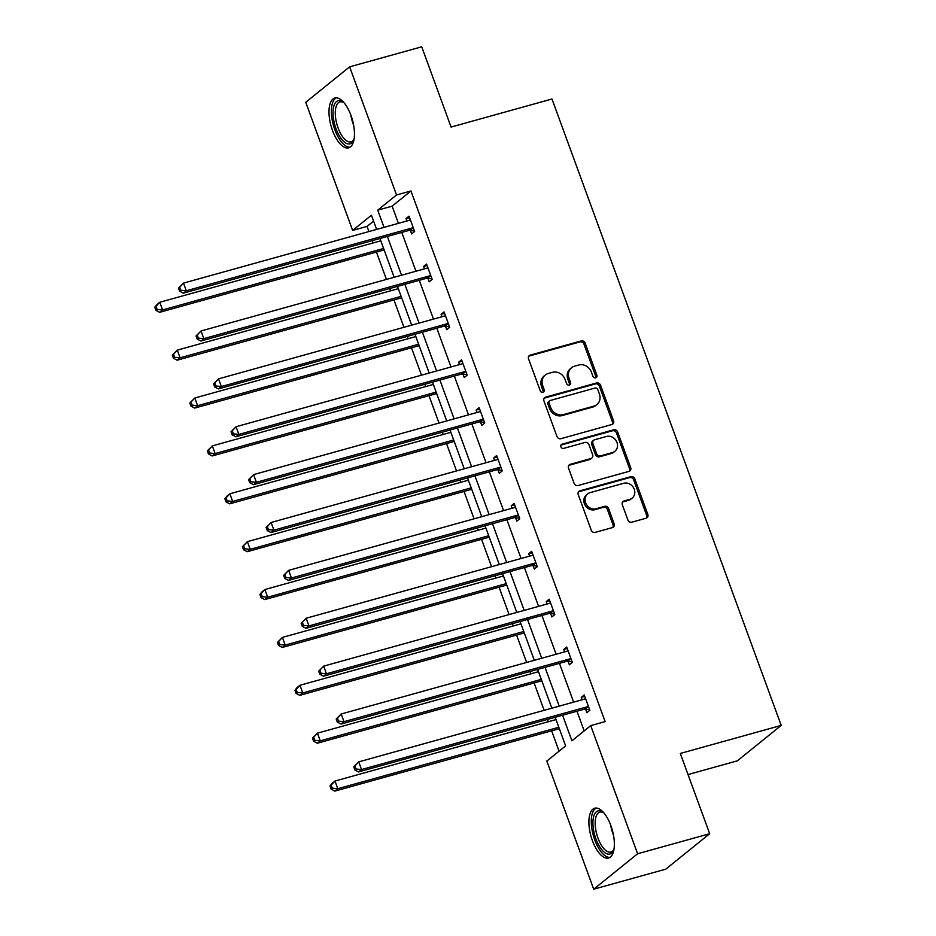 <?xml version="1.0" encoding="UTF-8"?>
<svg xmlns="http://www.w3.org/2000/svg" width="936" height="936" viewBox="0 0 936 936"><rect width="100%" height="100%" fill="white"/><g stroke="black" fill="none" stroke-linecap="round" stroke-linejoin="round"><path stroke-width="1.4" d="M595.659 377.828A2.281 2.024 51.1 0 0 596.875 375.172L585.164 343.161A3.253 2.89 51.1 0 0 581.233 340.938L530.291 355.095A3.253 2.89 51.1 0 0 528.571 358.897L540.283 390.897A2.281 2.024 51.1 0 0 544.237 389.797L542.728 385.655A10.413 9.243 51.1 0 1 545.243 375.043A10.413 9.243 51.1 0 1 548.25 373.499L552.497 372.317A10.413 9.243 51.1 0 1 565.075 379.443L566.596 383.584A2.281 2.024 51.1 0 0 570.562 382.485L569.041 378.343A10.413 9.243 51.1 0 1 571.557 367.731A10.413 9.243 51.1 0 1 574.564 366.187L578.811 365.005A10.413 9.243 51.1 0 1 591.4 372.13L592.909 376.272A2.281 2.024 51.1 0 0 595.659 377.828A2.281 2.024 51.1 0 0 595.682 376.132L583.97 344.12A3.253 2.89 51.1 0 0 580.039 341.897L529.109 356.054A3.253 2.89 51.1 0 0 528.828 356.148M542.997 392.476A2.281 2.024 51.1 0 0 543.055 390.757L541.534 386.615L542.728 385.655M569.31 385.152A2.281 2.024 51.1 0 0 569.369 383.444L567.86 379.302L569.041 378.343M592.371 840.587A25.845 11.103 74.5 0 1 594.699 808.213A25.845 11.103 74.5 0 1 610.88 825.646A25.845 11.103 74.5 0 1 608.552 858.019A25.845 11.103 74.5 0 1 592.371 840.587M332.479 130.397A25.845 11.103 74.5 0 1 334.807 98.023A25.845 11.103 74.5 0 1 350.988 115.456A25.845 11.103 74.5 0 1 348.66 147.829A25.845 11.103 74.5 0 1 332.479 130.397M627.88 519.971A3.253 2.89 51.1 0 0 631.812 522.194L646.109 518.216A3.253 2.89 51.1 0 0 647.829 514.426L634.83 478.869A3.253 2.89 51.1 0 0 630.887 476.646L579.957 490.815A3.253 2.89 51.1 0 0 578.237 494.606L591.236 530.162A3.253 2.89 51.1 0 0 595.167 532.385L612.437 527.588A3.253 2.89 51.1 0 0 614.156 523.786L608.599 508.576A3.253 2.89 51.1 0 0 604.656 506.341L596.103 508.728A8.705 7.722 51.1 0 1 586.252 504.2A8.705 7.722 51.1 0 1 587.691 493.892A8.705 7.722 51.1 0 1 590.207 492.605L623.739 483.28A8.705 7.722 51.1 0 1 633.59 487.808A8.705 7.722 51.1 0 1 632.151 498.116A8.705 7.722 51.1 0 1 629.635 499.403L624.043 500.959A3.253 2.89 51.1 0 0 622.311 504.75L627.88 519.971M373.593 221.118L367.052 226.407L352.638 230.42L305.744 102.281L349.643 66.842L421.715 46.8L451.082 127.062L551.983 99.005L781.209 725.412L680.308 753.457L709.687 833.719L637.615 853.761L593.716 889.2L546.823 761.062L565.625 745.887L555.165 717.28M349.643 66.842L396.536 194.969L377.723 210.155L384.017 227.354M562.559 715.233L571.919 740.809L590.721 725.622L605.136 721.609L410.951 190.967L396.536 194.969M590.721 725.622L637.615 853.761M611.816 424.534A3.253 2.89 51.1 0 0 613.548 420.732L600.538 385.187A3.253 2.89 51.1 0 0 596.606 382.964L545.676 397.121A3.253 2.89 51.1 0 0 543.945 400.924L556.955 436.469A3.253 2.89 51.1 0 0 560.886 438.691L611.816 424.534M617.678 432.034L630.688 467.579A3.253 2.89 51.1 0 1 628.969 471.381L578.027 485.538A3.253 2.89 51.1 0 1 574.096 483.315L568.526 468.094A3.253 2.89 51.1 0 1 570.258 464.303L590.909 458.558A3.253 2.89 51.1 0 0 592.64 454.756L588.943 444.67A3.253 2.89 51.1 0 0 585.012 442.435L563.507 448.414A2.281 2.024 51.1 0 1 561.963 444.202L613.747 429.8A3.253 2.89 51.1 0 1 617.678 432.034L616.496 432.982L629.507 468.538L630.688 467.579M709.687 833.719L665.788 869.158L593.716 889.2M688.03 774.552L737.311 760.851L781.209 725.412M367.052 226.407L368.924 231.543M372.259 240.646L373.101 242.951M376.436 252.041L386.451 279.419M389.785 288.522L390.628 290.827M393.951 299.93L403.966 327.308M407.3 336.398L408.143 338.703M411.477 347.806L421.492 375.184M424.827 384.275L425.669 386.58M428.992 395.682L439.007 423.06M442.342 432.151L443.184 434.456M446.519 443.559L456.534 470.937M459.868 480.039L460.711 482.344M464.034 491.435L474.049 518.813M477.383 527.916L478.226 530.221M481.56 539.311L491.575 566.689M494.91 575.792L495.752 578.097M499.075 587.188L509.102 614.566M512.425 623.668L513.267 625.973M516.602 635.076L526.617 662.454M529.952 671.545L530.794 673.85M534.117 682.952L544.144 710.33M547.466 719.421L548.309 721.726M551.643 730.829L559.085 751.163M387.352 236.445L401.544 275.231M404.867 284.322L419.059 323.107M422.393 332.21L436.585 370.984M439.908 380.086L454.1 418.86M457.435 427.963L471.627 466.736M474.95 475.839L489.142 514.613M492.476 523.715L506.668 562.501M509.991 571.592L524.183 610.377M527.518 619.468L541.71 658.254M545.033 667.356L559.225 706.13M376.623 229.402L371.44 215.233L352.638 230.42M551.83 708.189L537.638 669.404M534.316 660.313L520.124 621.527M516.789 612.425L502.597 573.651M499.274 564.548L485.082 525.775M481.747 516.672L467.555 477.898M464.233 468.796L450.04 430.022M446.706 420.919L432.514 382.134M429.191 373.043L414.999 334.257M411.664 325.166L397.472 286.381M394.15 277.278L379.957 238.504M410.951 190.967L392.137 206.154L398.432 223.341M401.766 232.444L415.958 271.218M419.281 280.32L433.473 319.094M436.808 328.197L451 366.982M454.323 376.073L468.515 414.859M471.849 423.95L486.041 462.735M489.364 471.826L503.556 510.611M506.891 519.714L521.083 558.488M524.406 567.59L538.598 606.364M541.932 615.467L556.124 654.241M559.447 663.343L573.639 702.129M576.974 711.22L584.181 730.911M392.137 206.154L377.723 210.155M582.157 699.754L581.268 697.343L584.24 694.957L589.855 710.295L586.884 712.694L585.632 709.254M564.63 651.877L563.753 649.467L566.713 647.068L572.329 662.419L569.369 664.817L568.105 661.378M547.115 604.001L546.226 601.591L549.198 599.192L554.814 614.543L551.842 616.941L550.59 613.501M529.589 556.124L528.711 553.714L531.671 551.316L537.287 566.666L534.327 569.053L533.064 565.625M512.074 508.248L511.185 505.838L514.156 503.439L519.772 518.79L516.801 521.176L515.549 517.748M494.547 460.372L493.67 457.961L496.63 455.563L502.246 470.902L499.286 473.3L498.022 469.872M477.032 412.483L476.143 410.073L479.115 407.686L484.731 423.025L481.759 425.424L480.507 421.996M459.506 364.607L458.628 362.197L461.588 359.81L467.204 375.149L464.244 377.547L462.981 374.107M441.991 316.731L441.102 314.32L444.073 311.922L449.69 327.272L446.718 329.671L445.466 326.231M424.464 268.854L423.587 266.444L426.547 264.046L432.163 279.396L429.203 281.794L427.939 278.355M406.949 220.978L406.06 218.568L409.032 216.169L414.648 231.52L411.676 233.906L410.424 230.478M406.06 218.568L409.547 217.597M423.587 266.444L427.073 265.473M441.102 314.32L444.588 313.349M458.628 362.197L462.115 361.226M476.143 410.073L479.63 409.114M493.67 457.961L497.156 456.99M511.185 505.838L514.671 504.867M528.711 553.714L532.198 552.743M546.226 601.591L549.713 600.62M563.753 649.467L567.239 648.496M581.268 697.343L584.754 696.372M571.557 367.731L570.375 368.69A10.413 9.243 51.1 0 0 567.86 379.302M545.243 375.043L544.062 376.003A10.413 9.243 51.1 0 0 541.534 386.615M612.097 424.441A3.253 2.89 51.1 0 0 612.366 421.691L599.356 386.147A3.253 2.89 51.1 0 0 595.425 383.912L544.483 398.081A3.253 2.89 51.1 0 0 544.214 398.174M597.788 389.598A2.281 2.024 51.1 0 0 595.039 388.042L550.333 400.468A2.281 2.024 51.1 0 0 549.116 403.135L550.719 407.499A10.413 9.243 51.1 0 0 563.296 414.625L593.857 406.13A10.413 9.243 51.1 0 0 596.875 404.586A10.413 9.243 51.1 0 0 599.391 393.962L597.788 389.598M549.666 400.807L548.484 401.766A2.281 2.024 51.1 0 0 547.934 404.095L549.116 403.135M596.875 404.586L595.682 405.545A10.413 9.243 51.1 0 1 592.675 407.078L562.115 415.584A10.413 9.243 51.1 0 1 549.537 408.459L547.934 404.095M629.238 471.288A3.253 2.89 51.1 0 0 629.507 468.538M591.856 458.078L590.663 459.038A3.253 2.89 51.1 0 1 589.727 459.517L569.076 465.262A3.253 2.89 51.1 0 0 568.795 465.344M561.963 444.202L560.84 445.115L612.565 430.759L613.747 429.8M612.343 452.591A8.705 7.722 51.1 0 0 614.87 451.304A8.705 7.722 51.1 0 0 616.309 440.996A8.705 7.722 51.1 0 0 606.446 436.48L594.641 439.768A3.253 2.89 51.1 0 0 592.909 443.559L596.606 453.656A3.253 2.89 51.1 0 0 600.538 455.879L612.343 452.591L611.161 453.55A8.705 7.722 51.1 0 0 613.677 452.263L614.87 451.304M593.693 440.248L592.511 441.207A3.253 2.89 51.1 0 0 591.727 444.518L592.909 443.559M611.161 453.55L599.344 456.838A3.253 2.89 51.1 0 1 595.413 454.615L591.727 444.518M616.496 432.982A3.253 2.89 51.1 0 0 612.565 430.759M632.151 498.116L630.958 499.075A8.705 7.722 51.1 0 1 628.442 500.362L622.861 501.918A3.253 2.89 51.1 0 0 622.58 502.012M587.691 493.892L586.498 494.851A8.705 7.722 51.1 0 0 585.058 505.159A8.705 7.722 51.1 0 0 594.91 509.687L596.103 508.728M612.706 527.495A3.253 2.89 51.1 0 0 612.975 524.745L607.405 509.523A3.253 2.89 51.1 0 0 603.474 507.3L594.91 509.687M646.378 518.135A3.253 2.89 51.1 0 0 646.647 515.385L633.637 479.829A3.253 2.89 51.1 0 0 629.706 477.606L578.776 491.763A3.253 2.89 51.1 0 0 578.495 491.856M380.8 240.809L159.775 302.258L162.583 309.933L159.611 312.331L384.134 249.912M157.096 309.395L155.973 306.318L154.791 307.277L155.914 310.342L157.096 309.395L162.583 309.933L383.608 248.485M154.791 307.277L156.803 304.656L159.775 302.258L155.973 306.318M159.611 312.331L155.914 310.342M178.519 288.124L179.642 291.19L180.823 290.23L179.7 287.165L178.519 288.124L183.503 283.105L408.938 220.428A3.311 2.937 51.1 0 0 409.933 219.901L410.284 219.609M179.7 287.165L183.503 283.105L186.311 290.768L183.339 293.167L408.775 230.49A3.311 2.937 51.1 0 1 409.933 230.42L414.461 231.005M413.384 228.08L412.893 228.021A3.311 2.937 51.1 0 0 411.746 228.091L186.311 290.768L180.823 290.23M409.43 220.229L410.26 219.539M179.642 291.19L183.339 293.167M398.315 288.686L177.29 350.134L180.098 357.809L177.138 360.208L401.649 297.788M174.623 357.271L173.499 354.194L172.306 355.154L173.429 358.231L174.623 357.271L180.098 357.809L401.123 296.361M172.306 355.154L177.29 350.134L173.499 354.194M177.138 360.208L173.429 358.231M415.841 336.562L194.817 398.011L197.625 405.686L194.653 408.084L419.176 345.665M192.137 405.148L191.014 402.082L189.832 403.03L190.956 406.107L192.137 405.148L197.625 405.686L418.649 344.237M189.832 403.03L194.817 398.011L191.014 402.082M194.653 408.084L190.956 406.107M196.034 336.001L197.157 339.066L198.35 338.107L197.227 335.041L196.034 336.001L201.018 330.981L426.453 268.304A3.311 2.937 51.1 0 0 427.448 267.778L427.81 267.485M197.227 335.041L201.018 330.981L203.826 338.645L200.866 341.043L426.301 278.366A3.311 2.937 51.1 0 1 427.448 278.296L431.976 278.881M430.911 275.956L430.42 275.898A3.311 2.937 51.1 0 0 429.261 275.98L203.826 338.645L198.35 338.107M426.945 268.117L427.775 267.415M197.157 339.066L200.866 341.043M213.56 383.877L214.683 386.942L215.865 385.983L214.742 382.918L213.56 383.877L218.544 378.858L443.98 316.181A3.311 2.937 51.1 0 0 444.928 315.689L445.325 315.362M214.742 382.918L218.544 378.858L221.352 386.533L218.38 388.92L443.816 326.243A3.311 2.937 51.1 0 1 444.974 326.173L449.502 326.758M448.426 323.844L447.935 323.774A3.311 2.937 51.1 0 0 446.788 323.856L221.352 386.533L215.865 385.983M444.471 315.994L445.302 315.292M214.683 386.942L218.38 388.92M354.124 138.891A22.37 9.606 74.5 0 1 353.714 140.014A22.37 9.606 74.5 0 1 339.791 136.597A22.37 9.606 74.5 0 1 333.473 107.57A22.37 9.606 74.5 0 1 343.173 102.106A22.37 9.606 74.5 0 1 344.109 102.855M343.945 102.714A20.709 8.892 -105.5 0 0 339.932 101.93A20.709 8.892 -105.5 0 0 335.696 108.26A20.709 8.892 -105.5 0 0 339.358 131.028A20.709 8.892 -105.5 0 0 351.023 141.839A20.709 8.892 -105.5 0 0 354.054 139.09M336.34 97.847A25.681 11.033 -105.5 0 0 331.906 105.394A25.681 11.033 -105.5 0 0 336.059 132.737A25.681 11.033 -105.5 0 0 350.064 147.174M614.016 849.081A22.37 9.606 74.5 0 1 613.606 850.204A22.37 9.606 74.5 0 1 599.695 846.787A22.37 9.606 74.5 0 1 593.365 817.76A22.37 9.606 74.5 0 1 603.065 812.296A22.37 9.606 74.5 0 1 604.001 813.045M603.837 812.904A20.709 8.892 -105.5 0 0 599.824 812.12A20.709 8.892 -105.5 0 0 595.588 818.45A20.709 8.892 -105.5 0 0 599.251 841.218A20.709 8.892 -105.5 0 0 610.915 852.029A20.709 8.892 -105.5 0 0 613.957 849.28M596.244 808.037A25.681 11.033 -105.5 0 0 591.798 815.584A25.681 11.033 -105.5 0 0 595.951 842.927A25.681 11.033 -105.5 0 0 609.956 857.364M433.368 384.439L212.332 445.887L215.14 453.562L212.179 455.961L436.691 393.541M209.664 453.024L208.541 449.959L207.347 450.918L208.471 453.983L209.664 453.024L215.14 453.562L436.164 392.114M207.347 450.918L212.332 445.887L208.541 449.959M212.179 455.961L208.471 453.983M231.075 431.753L232.198 434.819L233.392 433.859L232.268 430.794L231.075 431.753L236.059 426.734L461.495 364.057A3.311 2.937 51.1 0 0 462.489 363.542L462.852 363.238M232.268 430.794L236.059 426.734L238.867 434.409L235.907 436.796L461.343 374.131A3.311 2.937 51.1 0 1 462.489 374.049L467.017 374.634M465.952 371.721L465.461 371.65A3.311 2.937 51.1 0 0 464.303 371.732L238.867 434.409L233.392 433.859M461.986 363.87L462.817 363.168M232.198 434.819L235.907 436.796M450.883 432.315L229.858 493.775L232.666 501.439L229.694 503.837L454.217 441.418M227.179 500.9L226.056 497.835L224.874 498.794L225.997 501.86L227.179 500.9L232.666 501.439L453.691 439.99M224.874 498.794L226.886 496.162L229.858 493.775L226.056 497.835M229.694 503.837L225.997 501.86M248.602 479.63L249.725 482.695L250.906 481.747L249.783 478.67L248.602 479.63L253.586 474.61L479.021 411.934A3.311 2.937 51.1 0 0 479.969 411.442L480.367 411.115M249.783 478.67L253.586 474.61L256.394 482.286L253.422 484.684L478.858 422.007A3.311 2.937 51.1 0 1 480.016 421.925L484.544 422.51M483.467 419.597L482.976 419.527A3.311 2.937 51.1 0 0 481.829 419.609L256.394 482.286L250.906 481.747M479.513 411.746L480.344 411.044M249.725 482.695L253.422 484.684M468.409 480.203L247.373 541.651L250.181 549.327L247.221 551.713L471.732 489.294M244.706 548.777L243.582 545.711L242.389 546.671L243.512 549.736L244.706 548.777L250.181 549.327L471.217 487.867M242.389 546.671L247.373 541.651L243.582 545.711M247.221 551.713L243.512 549.736M266.116 527.506L267.24 530.583L268.433 529.624L267.31 526.547L266.116 527.506L271.101 522.487L496.536 459.81A3.311 2.937 51.1 0 0 497.531 459.295L497.893 458.991M267.31 526.547L271.101 522.487L273.909 530.162L270.949 532.561L496.384 469.884A3.311 2.937 51.1 0 1 497.531 469.802L502.059 470.399M500.994 467.474L500.503 467.415A3.311 2.937 51.1 0 0 499.344 467.485L273.909 530.162L268.433 529.624M497.028 459.623L497.858 458.921M267.24 530.583L270.949 532.561M485.924 528.079L264.9 589.528L267.708 597.203L264.736 599.59L489.259 537.17M262.22 596.653L261.097 593.588L259.916 594.547L261.039 597.613L262.22 596.653L267.708 597.203L488.732 535.755M259.916 594.547L261.928 591.926L264.9 589.528L261.097 593.588M264.736 599.59L261.039 597.613M283.643 575.383L284.766 578.46L285.948 577.5L284.825 574.435L283.643 575.383L288.627 570.363L514.063 507.698A3.311 2.937 51.1 0 0 515.022 507.207L515.408 506.867M284.825 574.435L288.627 570.363L291.435 578.038L288.464 580.437L513.899 517.76A3.311 2.937 51.1 0 1 515.057 517.678L519.585 518.275M518.509 515.35L518.029 515.291A3.311 2.937 51.1 0 0 516.871 515.362L291.435 578.038L285.948 577.5M514.554 507.499L515.385 506.809M284.766 578.46L288.464 580.437M503.451 575.956L282.415 637.404L285.223 645.079L282.262 647.478L506.774 585.047M279.747 644.541L278.624 641.464L277.43 642.424L278.554 645.489L279.747 644.541L285.223 645.079L506.259 583.631M277.43 642.424L282.415 637.404L278.624 641.464M282.262 647.478L278.554 645.489M301.158 623.271L302.281 626.336L303.475 625.377L302.351 622.311L301.158 623.271L306.142 618.24L531.578 555.574A3.311 2.937 51.1 0 0 532.572 555.048L532.935 554.755M302.351 622.311L306.142 618.24L308.95 625.915L305.99 628.313L531.426 565.636A3.311 2.937 51.1 0 1 532.584 565.566L537.1 566.151M536.035 563.226L535.544 563.168A3.311 2.937 51.1 0 0 534.386 563.238L308.95 625.915L303.475 625.377M532.069 555.376L532.9 554.685M302.281 626.336L305.99 628.313M520.966 623.832L299.941 685.281L302.749 692.956L299.777 695.354L524.3 632.935M297.262 692.418L296.139 689.341L294.957 690.3L296.08 693.377L297.262 692.418L302.749 692.956L523.774 631.507M294.957 690.3L296.969 687.679L299.941 685.281L296.139 689.341M299.777 695.354L296.08 693.377M318.685 671.147L319.808 674.212L320.99 673.253L319.866 670.188L318.685 671.147L323.669 666.128L549.104 603.451A3.311 2.937 51.1 0 0 550.099 602.924L550.45 602.632M319.866 670.188L323.669 666.128L326.477 673.791L323.505 676.19L548.941 613.513A3.311 2.937 51.1 0 1 550.099 613.443L554.627 614.028M553.55 611.103L553.071 611.044A3.311 2.937 51.1 0 0 551.912 611.126L326.477 673.791L320.99 673.253M549.596 603.252L550.426 602.562M319.808 674.212L323.505 676.19M538.492 671.709L317.456 733.157L320.264 740.832L317.304 743.231L541.815 680.811M314.788 740.294L313.665 737.229L312.472 738.176L313.595 741.253L314.788 740.294L320.264 740.832L541.3 679.384M312.472 738.176L317.456 733.157L313.665 737.229M317.304 743.231L313.595 741.253M336.2 719.023L337.323 722.089L338.516 721.13L337.393 718.064L336.2 719.023L341.184 714.004L566.619 651.327A3.311 2.937 51.1 0 0 567.614 650.801L567.976 650.508M337.393 718.064L341.184 714.004L343.992 721.679L341.032 724.066L566.467 661.389A3.311 2.937 51.1 0 1 567.625 661.319L572.142 661.904M571.077 658.991L570.586 658.921A3.311 2.937 51.1 0 0 569.427 659.002L343.992 721.679L338.516 721.13M567.111 651.14L567.941 650.438M337.323 722.089L341.032 724.066M556.007 719.585L334.983 781.033L337.791 788.709L334.819 791.107L559.342 728.688M332.303 788.17L331.18 785.105L329.998 786.064L331.122 789.13L332.303 788.17L337.791 788.709L558.815 727.26M329.998 786.064L332.011 783.432L334.983 781.033L331.18 785.105M334.819 791.107L331.122 789.13M353.726 766.9L354.849 769.965L356.031 769.006L354.908 765.94L353.726 766.9L358.71 761.881L584.146 699.204A3.311 2.937 51.1 0 0 585.14 698.689L585.491 698.385M354.908 765.94L358.71 761.881L361.518 769.556L358.546 771.943L583.982 709.277A3.311 2.937 51.1 0 1 585.14 709.195L589.668 709.78M588.592 706.867L588.112 706.797A3.311 2.937 51.1 0 0 586.954 706.879L361.518 769.556L356.031 769.006M584.637 699.017L585.468 698.314M354.849 769.965L358.546 771.943M595.682 376.132L596.875 375.172M543.055 390.757L544.237 389.797M569.369 383.444L570.562 382.485M529.109 356.054L530.291 355.095M580.039 341.897L581.233 340.938M583.97 344.12L585.164 343.161M544.483 398.081L545.676 397.121M595.425 383.912L596.606 382.964M599.356 386.147L600.538 385.187M612.366 421.691L613.548 420.732M549.537 408.459L550.719 407.499M562.115 415.584L563.296 414.625M592.675 407.078L593.857 406.13M569.076 465.262L570.258 464.303M589.727 459.517L590.909 458.558M595.413 454.615L596.606 453.656M599.344 456.838L600.538 455.879M622.861 501.918L624.043 500.959M628.442 500.362L629.635 499.403M603.474 507.3L604.656 506.341M607.405 509.523L608.599 508.576M612.975 524.745L614.156 523.786M578.776 491.763L579.957 490.815M629.706 477.606L630.887 476.646M633.637 479.829L634.83 478.869M646.647 515.385L647.829 514.426M412.893 228.021L409.933 230.42M411.746 228.091L408.775 230.49M430.42 275.898L427.448 278.296M429.261 275.98L426.301 278.366M447.935 323.774L444.974 326.173M446.788 323.856L443.816 326.243M353.609 125.073A20.709 8.892 74.5 0 1 350.801 114.952M613.513 835.263A20.709 8.892 74.5 0 1 610.693 825.142M465.461 371.65L462.489 374.049M464.303 371.732L461.343 374.131M482.976 419.527L480.016 421.925M481.829 419.609L478.858 422.007M500.503 467.415L497.531 469.802M499.344 467.485L496.384 469.884M518.029 515.291L515.057 517.678M516.871 515.362L513.899 517.76M535.544 563.168L532.584 565.566M534.386 563.238L531.426 565.636M553.071 611.044L550.099 613.443M551.912 611.126L548.941 613.513M570.586 658.921L567.625 661.319M569.427 659.002L566.467 661.389M588.112 706.797L585.14 709.195M586.954 706.879L583.982 709.277"/></g></svg>
